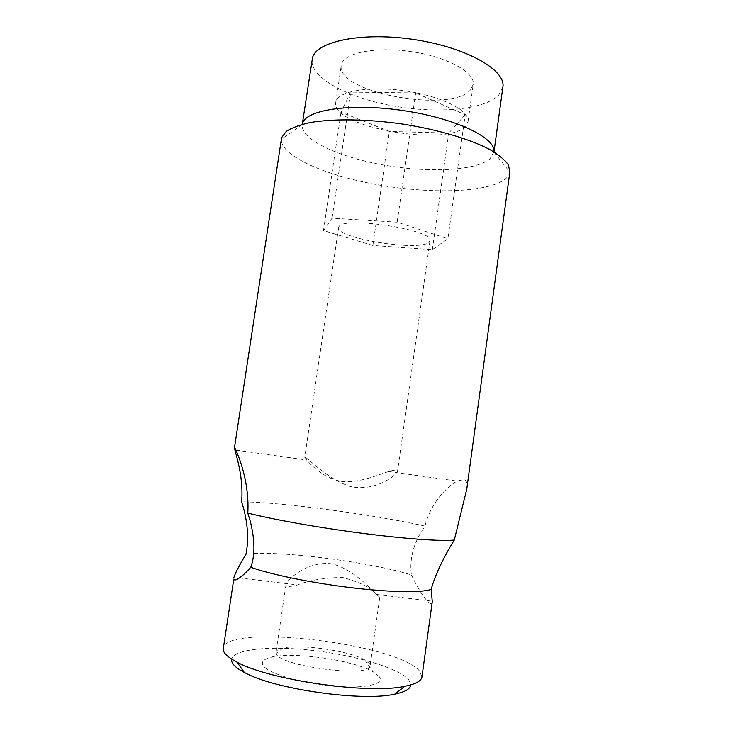 <?xml version="1.0" encoding="UTF-8"?>
<svg xmlns="http://www.w3.org/2000/svg" width="733" height="733" viewBox="0 0 733 733"><rect width="100%" height="100%" fill="white"/><g stroke="black" fill="none" stroke-linecap="round" stroke-linejoin="round"><path stroke-width="0.55" stroke-dasharray="3.67 2.75" d="M231.637 660.781C230.254 649.365 268.26 645.416 311.333 650.272C354.387 655.009 398.752 667.91 408.803 679.912L410.727 684.897M421.961 676.889L419.615 671.098C397.451 643.62 226.579 622.995 223.162 648.238M379.3 676.724L373.189 671.859C353.398 660.103 293.667 651.5 271.366 657.189C264.787 658.738 261.828 661.047 262.496 664.107C263.981 671.666 295.646 682.35 329.08 685.822C362.56 689.396 385.43 684.622 379.3 676.724M276.139 653.341L276.02 652.178C276.35 650.391 278.641 649.026 282.892 648.073C300.42 643.748 349.1 650.767 364.704 659.865L369.478 663.594L370.138 665.747C371.823 678.437 277.477 666.068 276.139 653.341M305.029 457.3L306.596 460.04C311.699 465.482 323.592 478.42 341.706 481.434C360.05 483.34 377.834 474.599 388.783 471.539C392.705 470.32 395.353 469.862 396.736 470.165L397.533 471.209C396.599 474.746 376.331 491.971 350.603 486.593C326.286 478.814 308.346 457.96 305.029 457.3M466.756 489.177C467.581 483.496 466.609 480.298 463.842 479.574L457.19 481.105C446.837 486.547 430.445 503.36 424.975 526.102L420.999 532.222C412.697 546.452 409.5 560.681 411.396 574.91C367.902 561.542 275.516 549.832 245.967 554.34M470.879 89.426C452.637 113.936 335.796 92.853 341.257 65.484L341.835 63.414C346.013 52.08 378.704 46.261 413.751 51.997C448.843 57.605 475.341 72.915 473.197 84.497L470.879 89.426M465.785 125.957C447.872 147.809 330.702 127.111 335.751 102.483L336.3 100.613C340.314 90.434 372.941 85.66 408.098 91.341C443.282 96.912 470.018 111.114 468.039 121.541L465.785 125.957M493.969 151.923L490.001 158.841C475.58 171.018 427.678 172.942 383.093 164.934C338.49 157.045 300.402 139.554 302.234 124.683L302.665 123.016M502.875 87.044L498.77 95.043C484 110.188 436.034 113.972 391.679 105.662C347.305 97.498 309.766 77.542 312.066 59.547M509.893 171.705L509.829 172.136C509.298 174.839 507.584 177.285 504.707 179.484C486.63 192.752 430.262 194.098 378.072 184.844C325.901 175.709 280.299 156.083 281.38 139.215L281.435 138.784M411.396 574.91C418.451 589.396 424.325 598.632 429.025 602.618C430.912 604.111 432.003 603.79 432.278 601.665M378.924 596.58C373.454 592.264 355.313 569.807 332.159 563.888C308.217 560.507 287.675 578.942 286.007 584.393L286.154 585.42C287.199 586.876 291.001 586.721 297.571 584.943C309.372 580.224 324.389 577.732 342.613 577.457C359.711 582.084 371.017 587.756 376.524 594.472L378.924 596.58M339.031 226.589L338.6 227.56C335.613 238.161 418.47 251.694 428.823 242.431L429.987 240.726C434.834 230.135 343.74 215.896 339.031 226.589M424.975 526.102C373.06 514.41 279.53 501.903 241.624 501.858M465.198 114.724L448.733 133.067L389.37 131.436L341.047 112.167L350.704 92.12L415.684 92.954L465.198 114.724L447.881 238.766L432.351 249.651L372.859 245.463L323.473 230.556L332.049 218.196L397.167 222.172L447.881 238.766M432.351 249.651L448.733 133.067M397.167 222.172L415.684 92.954M332.049 218.196L350.704 92.12M323.473 230.556L341.047 112.167M372.859 245.463L389.37 131.436M282.892 648.073L271.366 657.189M364.704 659.865L373.189 671.859M235.971 450.163L306.596 460.04M388.783 471.539L457.19 481.105M335.751 102.483L341.257 65.484M493.941 152.18L509.829 172.136M286.007 584.393L276.02 652.178M338.6 227.56L304.736 457.346M429.987 240.726L397.533 471.209M379.758 597.404L370.138 665.747M302.253 124.555L281.38 139.215M302.234 124.683L302.463 123.153M468.039 121.541L473.197 84.497M239.389 577.925L297.571 584.943M376.524 594.472L432.323 601.197"/><path stroke-width="1.1" d="M410.727 684.897C410.361 688.919 405.047 691.998 394.785 694.133C362.249 701.857 273.382 689.057 244.355 672.454C236.42 668.239 232.178 664.345 231.637 660.781M250.787 567.278C246.352 572.244 242.55 575.79 239.389 577.925C236.081 580.16 234.212 580.554 233.781 579.116L223.144 649.575C223.602 653.36 228.21 657.528 236.951 662.091C268.883 680.077 369.111 694.518 404.818 686.28C415.675 684.118 421.393 680.984 421.961 676.889L432.278 601.665L431.187 589.378C434.394 577.522 440.67 563.42 450.025 547.065L454.286 540.056L466.756 489.177L509.893 171.705L508.299 164.788C504.799 159.84 498.632 154.755 489.818 149.541C470.11 139.169 438.013 129.613 402.893 124.097C367.664 119.003 333.368 118.563 310.297 122.53C299.724 124.839 291.707 127.799 286.246 131.427L281.738 137.465L281.435 138.784L234.523 447.405C235.064 447.982 249.871 477.852 247.809 513.082L250.255 521.209C254.983 539.873 255.157 555.229 250.787 567.278C270.202 574.379 311.113 582.845 350.566 587.619C390.038 592.401 422.135 592.85 431.187 589.378M233.781 577.906C234.991 573.609 239.05 565.748 245.967 554.34C248.689 540.386 247.956 525.259 243.75 508.968L241.624 501.858C243.622 477.98 236.695 457.365 234.917 450.007L234.413 447.469M302.665 123.016C306.651 109.464 352.591 102.812 404.57 110.775C456.577 118.599 496.159 138.18 493.969 151.923M302.463 123.153L312.551 57.513C316.986 40.966 363.586 31.556 415.519 39.765C467.48 47.801 506.127 70.423 502.875 87.044L493.978 151.933M247.809 513.082C272.383 519.404 318.241 527.586 361.965 533.258C405.716 538.929 441.715 541.412 454.286 540.056M394.785 694.133L404.818 686.28M244.355 672.454L236.951 662.091M234.917 450.007L235.971 450.163"/></g></svg>

